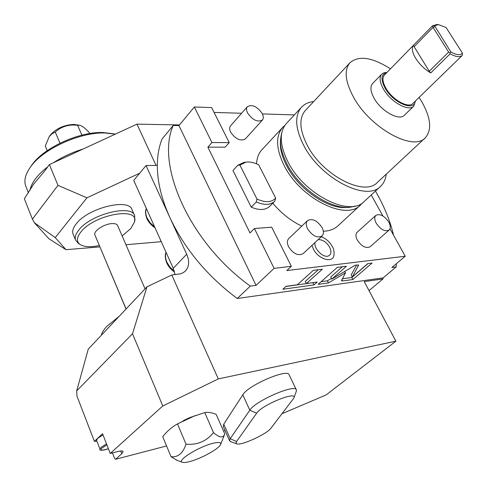 <?xml version="1.0" encoding="UTF-8"?>
<svg xmlns="http://www.w3.org/2000/svg" width="487" height="487" viewBox="0 0 487 487"><rect width="100%" height="100%" fill="white"/><g stroke="black" fill="none" stroke-linecap="round" stroke-linejoin="round"><path stroke-width="0.73" d="M389.996 228.787L405.239 256.241L391.852 267.497L396.162 266.931L396.4 263.674M393.587 235.258C390.087 220.544 384.036 205.818 375.447 191.081M396.162 266.931L383.105 277.876L382.983 278.948L369.036 290.623M218.304 378.91L162.792 405.963L132.507 333.772L146.977 286.813L171.783 274.997L218.304 378.91L395.882 341.186L364.258 281.614L382.983 278.948M395.882 341.186L326.15 394.914L282.113 413.652M171.783 274.997L180.689 273.767L183.416 272.562L185.413 270.997M250.324 286.1L256.052 285.352L178.948 125.573L173.226 125.463C155.347 164.904 189.887 242.976 250.324 286.1L237.23 298.501C207.164 275.971 184.731 249.034 169.939 217.677L186.691 254.22C189.595 260.977 189.242 266.492 185.638 270.766M237.23 298.501L383.105 277.876M132.507 333.772L76.684 390.909L77.001 396.229L94.393 441.35L102.55 433.71L110.245 453.452L162.792 405.963M96.901 441.179L94.393 441.35M166.56 445.952L115.529 459.29L114.5 458.176L112.436 452.898M146.977 286.813L88.269 349.136L76.684 390.909M160.99 241.035L160.156 241.783L160.935 240.925M160.156 241.783L125.938 244.73M146.045 165.556L169.939 217.677C161.489 198.94 157.283 181.499 157.325 165.373L146.045 165.556L139.72 173.189L86.917 197.813L55.244 237.595L65.995 249.691L99.823 246.891M139.72 173.189L133.73 180.415L173.262 268.337L175.028 274.631M73.275 234.515L73.013 233.876C72.1 231.069 73.16 227.752 76.185 223.917C88.123 207.772 129.414 197.807 132.068 209.885L134.461 215.284M65.995 249.691L48.889 238.733L34.309 222.687L55.244 237.595M179.466 124.946L136.95 124.136L49.394 164.594L44.78 170.882L33.633 184.123L24.35 198.739L32.416 219.113L34.309 222.687M156.053 165.391L136.95 124.136M157.325 165.373C157.392 155.59 158.963 146.818 162.031 139.063L173.226 125.463M214.067 112.418L241.582 113.27M262.408 113.915L294.361 114.908M194.35 106.982L211.638 107.59L229.225 142.6L211.924 142.539L194.35 106.982L178.948 125.573M371.234 194.977L382.873 215.948M256.052 285.352L274.102 268.349L254.415 228.525L250.014 232.938L207.882 147.171L211.924 142.539M405.239 256.241L286.788 270.571L291.366 266.322L274.102 268.349M352.241 277.024L358.627 265.123L355.352 265.135L331.811 279.106L346.452 266.237L337.314 267.375L318.139 284.347L328.445 282.917L345.514 272.793L341.454 280.719L342.55 280.962L352.935 279.52L372.056 263.065L367.795 263.595L352.241 277.024L351.164 274.972L356.667 264.971M306.372 283.544L322.339 269.232L313.299 270.352L297.338 284.773L286.052 286.307L282.837 289.241L314.005 284.919L317.22 282.064L306.372 283.544L305.288 281.389L318.242 269.737M207.882 147.171L225.164 147.159L229.225 142.6M360.307 205.167L338.075 225.731C334.392 229.164 329.48 231.008 323.35 231.264M301.763 226.126C290.958 220.934 281.297 213.3 272.769 203.225M256.527 163.821C256.862 158.105 258.603 153.478 261.756 149.941L262.189 149.479M307.534 220.593L288.712 238.624C286.989 240.541 286.953 243.275 288.614 246.818C293.344 253.873 298.147 256.168 303.017 253.709L322.12 235.952C317.287 238.338 312.441 235.958 307.571 228.811C305.848 225.231 305.836 222.492 307.534 220.593C312.362 218.152 317.214 220.495 322.09 227.624C323.867 231.246 323.879 234.022 322.12 235.952M375.879 215.364L357.129 232.275C355.51 234.004 355.565 236.609 357.3 240.085C361.658 246.465 365.932 248.687 370.114 246.751L389.125 230.071C384.98 231.94 380.67 229.645 376.195 223.186C374.4 219.674 374.29 217.068 375.879 215.364C380.018 213.452 384.328 215.717 388.809 222.151C390.653 225.7 390.757 228.342 389.125 230.071M230.649 125.731L230.552 125.835C229.359 127.399 229.401 129.524 230.692 132.22C235.696 139.264 240.596 141.492 245.393 138.892L262.365 120.094M274.625 201.35L269.78 206.251C265.531 210.238 259.346 210.542 251.225 207.164L232.987 170.505L237.833 165.233L243.89 162.451L245.789 162.165M321.213 236.798C325.992 238.551 329.711 241.832 332.371 246.635C333.705 248.595 334.252 251.444 334.003 255.182C332.877 263.644 318.309 259.358 313.324 248.912L311.96 245.393M254.415 228.525L271.703 227.179L291.366 266.322M362.322 202.988L360.52 204.972C346.196 221.232 300.248 198.44 284.134 165.513C276.013 148.858 275.484 136.202 282.545 127.545L261.756 149.941M284.846 125.409L282.545 127.545M347.968 207.231C329.772 210.585 298.659 189.753 286.514 165.47C281.571 155.816 279.593 147.238 280.579 139.739M380.524 186.381L364.313 201.381C350.074 217.573 304.089 194.636 287.866 161.684C279.696 145.023 279.118 132.379 286.149 123.759L286.569 123.302M386.234 174.176C385.698 179.179 383.866 183.185 380.731 186.192C366.784 202.172 320.409 178.522 303.669 145.303C295.232 128.513 294.458 115.863 301.356 107.371L286.149 123.759M313.683 101.564C308.502 102.112 304.393 104.048 301.356 107.371M425.133 137.943L377.401 182.4C364.702 196.998 322.546 175.497 307.279 145.309C299.548 129.974 298.841 118.432 305.166 110.671L305.538 110.275M419.07 97.43L421.249 100.852C430.849 117.44 432.206 129.749 425.321 137.772C413.481 151.725 370.37 128.239 353.659 97.394C345.198 81.743 343.938 70.225 349.873 62.847L305.166 110.671M390.471 68.837C372.184 57.204 358.651 55.208 349.873 62.847M372.689 83.435L372.561 83.569C369.943 86.759 370.491 91.714 374.205 98.447C381.327 111.353 399.389 121.22 404.423 115.206L413.7 106.209M415.496 100.906L413.798 106.117C408.837 112.071 390.708 102.033 383.464 89.072C379.69 82.315 379.087 77.36 381.668 74.213L383.926 72.788L386.988 72.399M415.228 101.174C414.443 111.791 393.356 102.982 385.18 88.269C380.517 79.43 381.035 74.231 386.727 72.673M384.462 74.992L384.353 75.108C382.058 77.908 382.593 82.309 385.96 88.317C392.406 99.811 408.496 108.735 412.891 103.445L462.181 55.506M413.609 45.133L413.591 45.151C411.418 47.842 412.105 52.225 415.654 58.3C419.599 64.448 424.627 69.324 430.739 72.922L450.158 53.814L449.97 52.882L450.859 51.951L434.538 25.708L432.468 25.811L413.609 45.133L414.12 46.685L429.26 71.242L430.739 72.922M438.337 24.642L436.863 24.527L432.468 25.811L433.022 27.363L414.12 46.685M434.538 25.708L438.477 24.654L446.055 27.485L462.48 53.223L462.26 55.427C459.898 57.496 455.862 56.961 450.158 53.814M434.903 26.73L433.022 27.363L448.649 52.103L429.26 71.242M462.48 53.223C460.361 55.488 456.489 55.068 450.859 51.951M449.97 52.882L448.649 52.103M262.207 113.52C257.081 106.403 252.132 104.121 247.372 106.677C246.197 108.217 246.276 110.342 247.615 113.057C252.741 120.198 257.684 122.511 262.45 119.997C263.662 118.432 263.583 116.271 262.207 113.52M256.253 201.989L256.966 199.049L239.933 165.123L246.002 162.128C249.837 161.629 254.056 162.518 258.658 164.795L275.679 198.118L274.814 201.161C270.577 205.137 264.392 205.411 256.253 201.989L251.225 207.164M239.933 165.123L237.833 165.233M256.966 199.049C265.372 202.799 271.606 202.489 275.679 198.118M318.139 239.653C322.583 239.476 326.424 242.002 329.65 247.238C331.909 252.351 331.105 255.383 327.252 256.332C323.246 256.296 319.539 253.617 316.13 248.303C314.967 245.594 314.565 243.81 314.931 242.952L315.016 242.556M352.935 279.52L351.864 277.487L367.977 263.57M342.294 278.795L351.864 277.487M345.514 272.793L344.79 271.405M328.445 282.917L327.367 280.829L331.452 278.406M321.158 281.675L327.367 280.829M331.811 279.106L330.728 277.006L342.361 266.748M285.857 286.49L313.123 282.624M314.005 284.919L312.928 282.801M32.416 219.113L57.983 185.346L86.917 197.813M57.983 185.346L49.394 164.594M26.134 187.038L25.61 185.73C23.869 180.391 25.427 174.249 30.279 167.303C42.533 149.168 79.6 132.141 104.687 132.963L115.334 134.126M30.334 167.224L31.631 165.294C43.361 147.938 78.699 131.709 102.696 132.501L113.897 133.828M81.901 135.155L77.61 125.281L79.783 125.311C81.962 125.756 85.097 128.148 89.2 132.482L89.669 133.554M59.974 143.202L55.274 132.099C61.356 126.504 68.801 124.234 77.61 125.281M47.209 150.653L45.285 146.039L49.23 136.61L51.866 133.882L55.274 132.099M49.637 136.001L50.088 135.337C55.938 128.58 63.87 124.94 73.89 124.416L79.448 125.244M78.456 243.403L75.528 239.988C74.627 237.206 75.704 233.906 78.748 230.089C90.765 214.012 132.117 203.895 134.716 215.857L134.607 221.348M122.121 235.915L130.778 228.598L134.485 222.023C139.751 206.385 94.247 214.31 80.818 232.074C76.642 237.437 76.331 241.534 79.88 244.352L77.817 242.976M99.263 245.551C90.381 247.414 83.916 247.012 79.88 244.352M94.977 235.13L94.88 234.892C93.09 231.203 104.151 223.862 111.98 223.588C115.127 223.436 117.014 224.105 117.653 225.597L145.059 288.852M126.017 309.068L98.709 243.993M101.302 335.306C101.874 332.688 103.701 329.723 106.787 326.412L119.199 316.3M223.533 431.062L225.091 430.654M115.529 459.29L121.768 453.726L123.101 451.601C122.767 450.767 121.08 450.725 118.043 451.461L110.245 453.452M96.578 440.333L97.607 438.343L103.013 434.903M183.404 420.555L190.417 417.322M223.265 426.515L223.752 424.14L242.806 394.811C248.151 385.138 288.389 368.02 289.193 374.935L296.291 389.77M195.506 415.441L177.189 424.049M220.69 444.296L224.787 433.923L216.21 414.425C211.948 412.592 208.132 411.978 204.765 412.592L190.77 417.256L176.337 424.554C171.29 427.537 166.755 431.585 162.725 436.693L171.022 456.727L177.158 460.367M177.463 423.897L186.028 444.168C182.978 453.3 177.974 457.488 171.022 456.727M204.765 412.592L213.476 432.584C206.5 441.277 197.351 445.136 186.028 444.168M224.787 433.923C223.21 438.263 219.436 437.813 213.476 432.584M190.38 461.39C201.709 458.352 219.144 448.624 220.611 444.503C221.396 442.226 218.669 441.873 212.429 443.456C198.386 446.981 176.671 460.55 182.248 462.218C183.629 462.784 186.338 462.51 190.38 461.39M293.898 397.94L296.266 391.475L296.4 389.996C295.767 383.403 255.346 400.819 249.807 410.2L230.193 438.714L229.56 440.79L230.71 441.691M236.579 441.52L236.006 442.933L236.652 443.779C240.602 446.177 266.973 434.087 271.07 428.043L293.825 398.129C298.05 390.276 261.884 404.819 256.637 413.207L236.579 441.52L230.193 438.714L223.752 424.14M173.262 268.337L186.691 254.22M174.352 271.271L169.993 267.168L166.919 262.28C165.33 258.615 165.063 255.328 166.11 252.424M154.635 226.912L150.154 222.803L147.037 217.908C145.516 214.39 145.296 211.279 146.386 208.564M358.529 265.689L358.085 264.849M342.55 280.962L341.85 279.623M29.884 190.539C31.363 182.838 37.353 174.888 47.866 166.676M53.533 162.676C62.543 156.857 72.411 152.297 83.131 149.004M120.685 450.974L121.768 453.726M106.513 443.876L101.077 447.309L100.03 449.276M106.915 444.911L102.142 447.943C100.024 450.578 102.118 450.852 108.418 448.758C101.862 450.603 99.05 450.731 99.987 449.16L96.529 440.218M256.637 413.207L249.807 410.2L242.806 394.811M174.565 272.05C171.022 269.615 168.399 266.541 166.688 262.834C165.032 258.177 164.825 254.683 166.073 252.351M155.055 227.837C151.323 225.378 148.584 222.267 146.831 218.499C145.236 214.097 145.083 210.768 146.362 208.515M354.579 206.111C336.2 213.069 300.436 191.16 286.989 164.064C281.632 152.614 278.814 144.56 281.705 133.146M372.561 83.569L381.668 74.213M384.353 75.108L413.591 45.151M230.552 125.835L247.372 106.677M33.633 184.123L33.086 185.005M28.471 192.901L25.61 185.73M31.631 165.294L30.279 167.303M50.088 135.337L49.23 136.61M75.528 239.988L73.013 233.876M126.09 308.983L94.88 234.892M182.248 462.218L176.367 460.081M223.168 426.295L229.56 440.79M236.652 443.779L230.345 441.563"/></g></svg>
